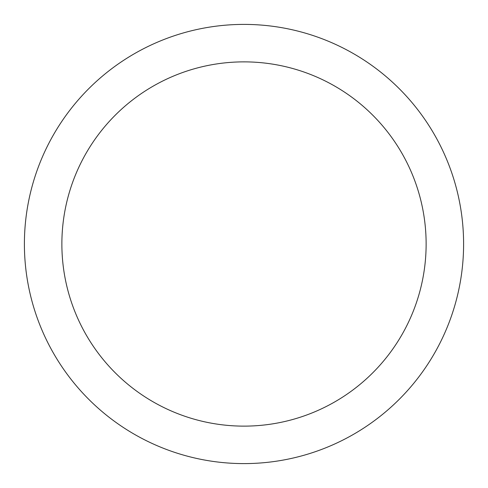 <?xml version="1.0" encoding="UTF-8"?>
<svg xmlns="http://www.w3.org/2000/svg" width="488" height="488" viewBox="0 0 488 488"><rect width="100%" height="100%" fill="white"/><g stroke="black" fill="none" stroke-linecap="round" stroke-linejoin="round"><path stroke-width="0.73" d="M463.6 244A219.6 219.6 0 0 0 244 24.4A219.6 219.6 0 0 0 24.4 244A219.6 219.6 0 0 0 244 463.6A219.6 219.6 0 0 0 463.6 244M426.128 244A182.128 182.128 0 0 0 244 61.872A182.128 182.128 0 0 0 61.872 244A182.128 182.128 0 0 0 244 426.128A182.128 182.128 0 0 0 426.128 244"/></g></svg>

